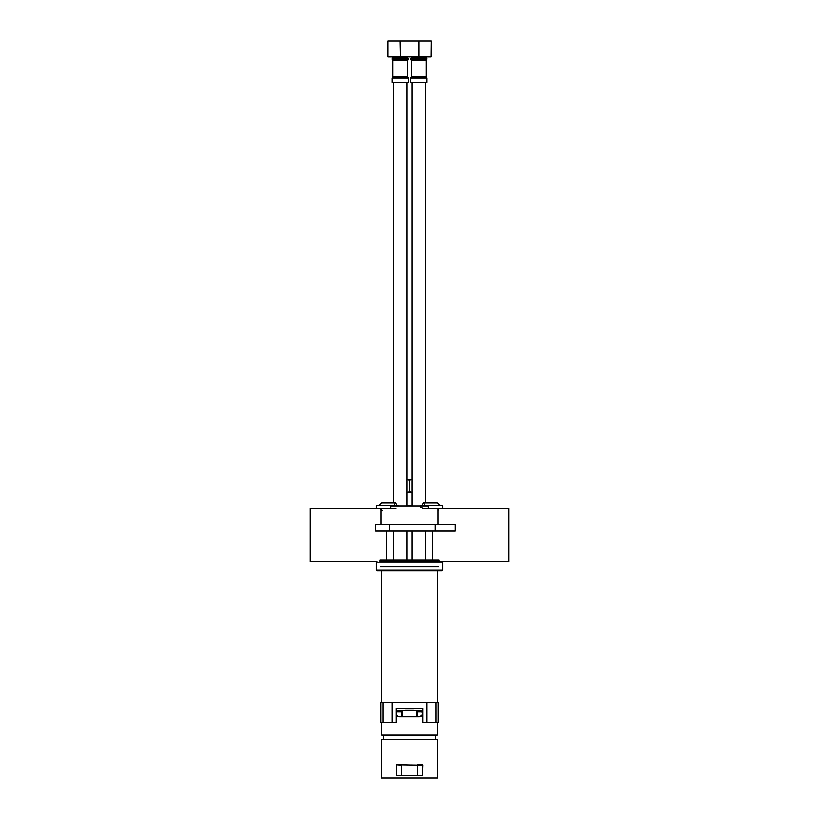 <?xml version="1.0" encoding="UTF-8"?>
<svg xmlns="http://www.w3.org/2000/svg" width="819" height="819" viewBox="0 0 819 819"><rect width="100%" height="100%" fill="white"/><g stroke="black" fill="none" stroke-linecap="round" stroke-linejoin="round"><path stroke-width="1.23" d="M397.522 716.175L399.559 716.871C397.594 716.738 396.488 715.632 396.242 713.564L396.529 714.905M396.396 712.561L396.242 713.564C396.488 711.486 397.594 710.39 399.559 710.247L419.441 710.247C423.679 712.448 423.679 714.659 419.441 716.871L399.559 716.871M381.664 570.792L381.664 702.692M381.664 722.573L381.664 735.165L437.336 735.165L437.336 722.573M437.336 570.792L437.336 702.692M421.478 716.175L422.092 715.55M422.584 714.608L422.471 712.213M421.222 710.759L419.441 710.247M397.133 711.301L401.505 711.301L402.579 711.967L402.579 716.871M416.421 716.871L416.421 711.967L417.495 711.301L421.867 711.301M401.658 716.871L401.658 711.967L400.43 711.301M417.342 716.871L417.342 711.967L418.57 711.301M396.816 711.701L401.556 711.701M417.444 711.701L422.184 711.701M382.985 702.692L380.845 702.692L380.845 722.573L382.985 722.573L382.985 702.692L436.015 702.692L436.015 722.573L438.155 722.573L438.155 702.692L436.015 702.692M382.985 722.573L396.242 722.573L396.242 708.415L422.758 708.415L422.758 722.573L436.015 722.573M413.615 710.134L405.385 710.134M441.973 570.792L377.027 570.792L376.361 570.126L442.639 570.126L441.973 570.792M441.973 561.517L442.639 562.172L376.361 562.172L376.361 570.126M438.994 561.517L438.994 559.92L380.006 559.92L380.006 561.517M421.498 505.835L423.382 502.784L425.276 505.835M399.692 506.152L390.898 505.835L390.898 508.486L395.966 508.486M390.898 508.486L376.361 508.486L376.361 505.835L390.898 505.835M442.639 508.486L442.639 505.835L428.102 505.835L428.102 508.486L508.916 508.486L508.916 561.517L439.322 561.517M420.413 507.166L423.034 508.486L428.102 508.486M393.724 505.835L395.618 502.784L397.502 505.835M406.848 505.835L412.152 505.835M419.308 506.152L428.102 505.835M412.152 492.577L406.848 492.577M412.152 492.383L409.746 491.82L406.848 492.383M412.152 479.33L406.848 479.33M406.848 479.524L409.254 480.088L412.152 479.524M409.746 491.82L409.746 480.088M409.254 480.088L409.254 491.82M435.237 524.395L455.231 524.395L455.231 531.029L375.696 531.029L375.696 524.395L435.237 524.395L435.237 531.029M438.667 561.517L380.333 561.517M380.333 566.82L438.667 566.82M393.591 82.309L393.591 502.784M393.591 531.029L393.591 559.92M406.848 82.309L406.848 506.152M406.848 531.029L406.848 559.92M392.27 77.979L392.27 82.309L408.179 82.309L408.179 77.979L392.27 77.979L392.925 76.812L407.514 76.812L407.934 77.467L392.506 77.467M392.925 60.565L407.627 60.196L392.925 60.565L392.925 76.812M407.514 60.565L407.514 76.812M407.627 60.196L408.057 59.541L392.383 59.541L392.925 58.047M392.813 60.196L392.383 59.541M392.27 58.712L408.179 58.712L392.27 59.173M393.591 57.914L406.848 57.914M392.895 56.859L392.895 57.914L407.545 57.914L407.545 56.859M404.197 58.047L404.197 58.712M412.653 56.859L400.378 56.859L400.378 40.95L412.653 40.95M400.061 56.859L387.786 56.859L387.786 40.95L400.061 40.95L400.378 56.859M387.786 40.95L387.786 56.859M412.152 82.309L412.152 506.152M412.152 531.029L412.152 559.92M425.409 82.309L425.409 502.784M425.409 531.029L425.409 559.92M410.821 77.979L410.821 82.309L426.73 82.309L426.73 77.979L410.821 77.979L411.486 76.812L426.075 76.812L426.494 77.467L411.066 77.467M411.486 60.565L426.187 60.196L411.486 60.565L411.486 76.812M426.075 60.565L426.075 76.812M426.187 60.196L426.617 59.541L410.943 59.541L411.486 58.047M411.373 60.196L410.943 59.541M410.821 58.712L426.73 58.712L410.821 59.173M412.152 57.914L425.409 57.914M411.455 56.859L411.455 57.914L426.105 57.914L426.105 56.859M422.758 58.047L422.758 58.712M431.214 56.859L431.367 40.95L431.214 56.859L418.939 56.859L418.939 40.95L431.214 40.95M406.347 40.95L418.622 40.95L418.939 56.859M418.622 56.859L406.347 56.859M376.361 508.486L310.084 508.486L310.084 561.517L377.027 561.517L376.361 562.172M432.698 531.029L432.698 559.92M386.302 559.92L386.302 531.029M437.674 739.608L381.326 739.608L381.326 778.05L437.674 778.05L437.674 739.608M422.358 775.398L396.642 775.398L396.642 764.792L422.758 765.192L422.358 775.398L396.642 775.398M401.658 711.967L402.579 711.967M417.342 711.967L416.421 711.967M426.73 702.692L426.73 722.573M392.27 702.692L392.27 722.573M389.547 531.029L389.547 524.395M407.749 77.324L392.69 77.324M426.31 77.324L411.251 77.324M401.545 775.398L401.545 765.192L396.642 764.792M417.455 775.398L417.455 765.192L401.545 764.792M422.358 764.792L417.455 764.792M435.329 739.608L435.872 735.165M383.128 735.165L383.671 739.608M442.639 562.172L442.639 570.126M441.052 505.835L437.274 502.784L423.382 502.784M395.618 502.784L381.726 502.784L377.948 505.835M439.158 508.486L438.001 510.513M390.898 506.152L428.102 506.152M379.842 508.486L382.176 510.831M438.001 524.395L438.001 508.486M380.999 524.395L380.999 510.513M408.179 77.979L407.934 77.467M408.179 58.712L407.514 58.047M426.73 77.979L426.494 77.467M426.73 58.712L426.075 58.047"/></g></svg>
